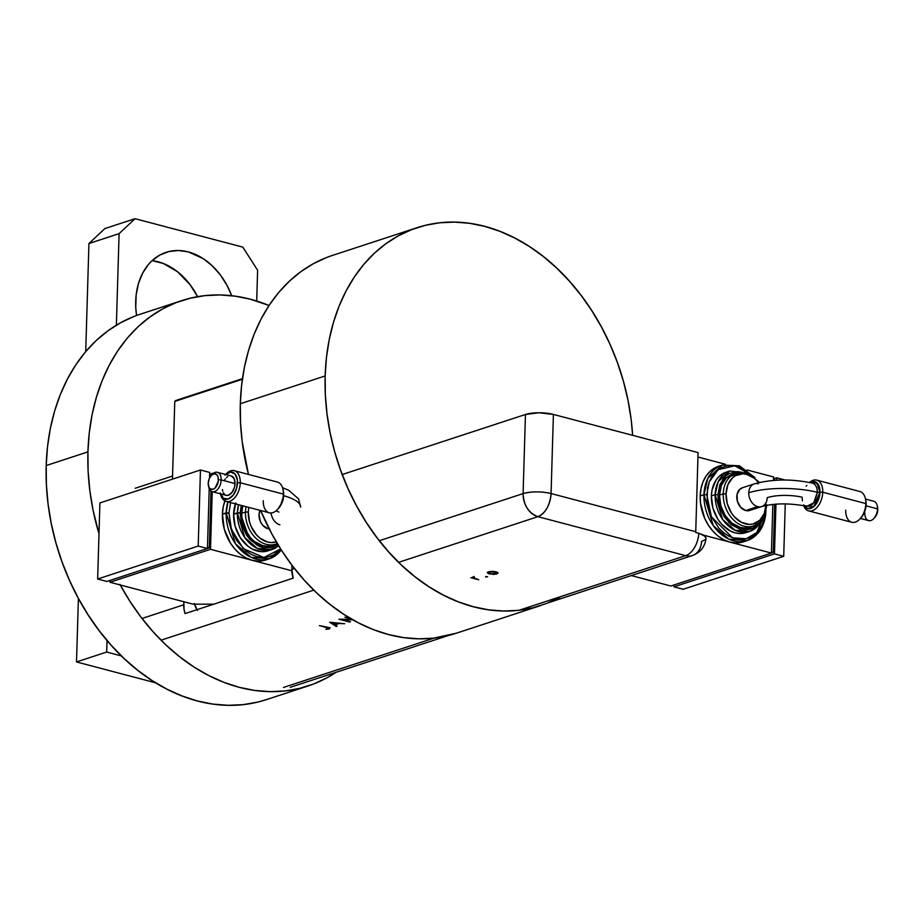 <?xml version="1.0" encoding="UTF-8"?>
<svg xmlns="http://www.w3.org/2000/svg" width="924" height="924" viewBox="0 0 924 924"><rect width="100%" height="100%" fill="white"/><g stroke="black" fill="none" stroke-linecap="round" stroke-linejoin="round"><path stroke-width="1.39" d="M242.458 378.655L175.733 400.519L242.458 378.655M172.465 479.163L174.775 401.409L242.377 379.267L174.775 401.409L175.733 400.519L174.775 401.409L172.465 479.163M134.257 316.354L120.755 322.649L108.05 330.734L96.246 340.506L85.482 351.882L75.86 364.749L67.452 378.99L60.349 394.456L54.631 411.018L50.335 428.493L47.517 446.731L46.2 465.546L87.93 451.871L88.115 471.09L89.824 490.517L93.012 509.967L98.995 533.806A202.76 151.374 -108.1 0 1 87.93 451.871L46.2 465.546A202.76 151.374 71.9 0 0 266.331 699.653L308.05 685.978A202.76 151.374 -108.1 0 1 120.259 584.973M119.912 584.338L129.834 601.178L140.875 616.978L152.91 631.577L165.835 644.848L179.522 656.664L193.832 666.909L208.639 675.479L223.793 682.293L239.154 687.283L254.574 690.413L269.9 691.637L284.973 690.956L299.676 688.368L313.837 683.899L327.35 677.604L336.07 672.302A202.76 151.374 -108.1 0 1 308.05 685.978M181.774 300.612A202.76 151.374 -108.1 0 1 269.034 305.486L250.67 299.295L235.262 296.177L219.935 294.941L204.851 295.634L190.159 298.209L175.987 302.679L162.485 308.986L149.769 317.059L137.976 326.83L127.212 338.207L117.579 351.074L109.182 365.315L102.079 380.792L96.362 397.343L92.065 414.818L89.247 433.056L87.93 451.871A202.76 151.374 -108.1 0 1 181.774 300.612L140.044 314.287A202.76 151.374 71.9 0 0 46.2 465.546L46.396 484.753L48.094 504.181L51.294 523.642L55.948 542.931L62.024 561.884L69.462 580.307L78.182 598.013L88.115 614.853L99.145 630.642L111.18 645.252L124.105 658.523L137.792 670.339L152.102 680.584L166.909 689.154L182.074 695.968L197.424 700.958L212.843 704.088L228.17 705.312L243.243 704.631L257.946 702.044L266.493 699.595M172.557 476.033L135.181 488.276L172.557 476.033M559.886 597.262L546.638 603.441L532.755 607.819L518.341 610.348L503.557 611.018L488.542 609.817L473.423 606.756L458.362 601.859L443.508 595.171L428.99 586.775L414.957 576.738L401.536 565.153L388.865 552.136L377.061 537.814L366.251 522.337L356.514 505.832L347.967 488.461L340.667 470.408L334.719 451.824L330.145 432.917L327.015 413.837L325.352 394.791L325.156 375.952L240.321 403.753A198.787 148.406 71.9 0 0 248.475 474.416L242.18 441.637L240.506 422.591L240.321 403.753L325.156 375.952A198.787 148.406 -108.1 0 1 417.163 227.662A198.787 148.406 -108.1 0 1 632.628 435.32L631.127 419.288L627.985 400.219L623.423 381.3L617.463 362.728L610.175 344.664L601.628 327.304L591.891 310.799L581.069 295.31L569.265 280.988L556.595 267.972L543.185 256.387L529.152 246.35L514.633 237.953L499.769 231.266L484.707 226.38L469.6 223.308L454.573 222.107L439.789 222.776L425.387 225.317L411.492 229.695L398.256 235.863L385.793 243.786L374.232 253.361L363.675 264.518L354.238 277.131L345.992 291.095L339.039 306.26L333.425 322.499L329.221 339.628L326.449 357.507L325.156 375.952A198.787 148.406 -108.1 0 0 540.967 605.463L456.133 633.263A198.787 148.406 71.9 0 1 260.637 510.522L271.679 533.622L281.404 550.138L292.227 565.615L304.031 579.937L316.701 592.954L330.122 604.539L344.155 614.576L358.662 622.972L373.527 629.66L388.588 634.557L403.696 637.618L418.722 638.819L433.506 638.149L456.294 633.217M417.163 227.662L332.328 255.463A198.787 148.406 71.9 0 0 240.321 403.753L241.614 385.308L244.375 367.429L248.591 350.3L254.192 334.061L261.157 318.896L269.392 304.932L278.84 292.319L289.397 281.162L300.958 271.587L313.421 263.663L326.657 257.484M135.701 301.282A65.604 48.972 -108.1 0 1 166.066 252.344A65.604 48.972 -108.1 0 1 231.716 295.726L226.934 285.227L220.155 274.671L212.081 265.65L203.014 258.512L188.357 251.917L178.413 250.508L168.78 251.571L159.817 255.047L151.894 260.822L148.406 264.507L142.573 273.273L138.427 283.633L136.128 295.195L135.759 307.496L136.544 315.488A65.604 48.972 -108.1 0 1 135.701 301.282M197.586 296.662A65.604 48.972 71.9 0 0 152.079 260.649L163.155 263.421L177.489 271.714L189.986 284.546L197.586 296.662M256.699 301.028L257.611 270.189L242.781 247.112L135.054 218.688L119.092 233.645L116.378 325.179L119.092 233.645L88.935 243.532L85.724 351.605L88.935 243.532L119.092 233.645L135.054 218.688L104.886 228.575L88.935 243.532L104.886 228.575L135.054 218.688L242.781 247.112L257.611 270.189L256.699 301.028M107.022 640.471L106.676 652.055L121.425 655.948L106.676 652.055L76.507 661.942L155.682 682.836L76.507 661.942L78.401 598.417L76.507 661.942L106.676 652.055L107.022 640.471M161.03 640.182L313.767 590.136L161.03 640.182M398.602 562.335L537.93 516.678L685.677 555.659L519.011 610.279L685.677 555.659A19.878 11.908 -75.2 0 0 698.787 533.287L695.703 532.478A19.878 11.908 -75.2 0 0 695.737 531.716L698.082 452.587L553.407 414.426L538.842 412.751L525.456 414.483L342.203 474.532L525.456 414.483L523.1 493.601L379.302 540.713L523.1 493.601A19.878 5.752 1.7 0 1 551.062 493.543L695.737 531.716L551.062 493.543L553.407 414.426L551.062 493.543C540.967 491.314 531.647 491.337 523.1 493.601C523.677 505.393 528.609 513.086 537.93 516.678A19.878 14.842 -108.1 0 1 523.1 493.601L525.456 414.483A19.878 5.752 -178.3 0 1 553.407 414.426L698.082 452.587L695.737 531.716A19.878 11.908 104.8 0 1 695.703 532.478L698.787 533.287A19.878 11.908 104.8 0 1 685.677 555.659A19.878 14.842 71.9 0 0 692.434 555.532A19.878 14.842 -108.1 0 1 685.677 555.659L537.93 516.678C545.599 513.051 549.976 505.336 551.062 493.543A19.878 11.908 104.8 0 1 537.93 516.678L398.602 562.335M434.176 638.08L283.483 687.456L434.176 638.08M485.758 577.026L487.653 576.784L485.597 576.541M329.683 622.245L336.278 626.449L337.144 626.172L335.031 624.82L339.016 623.515L344.629 623.723L329.683 622.245L336.278 626.449L337.144 626.172L335.031 624.82L339.016 623.515L344.629 623.723L329.683 622.245M329.198 628.932L329.695 627.985L329.198 628.932C330.457 628.308 329.88 627.754 327.477 627.269L319.415 625.606L328.239 628.008L325.837 629.302L329.452 628.84L329.556 627.927L319.415 625.606L326.599 627.038L328.147 628.632L325.837 629.302L329.198 628.932L330.007 627.615M350.496 621.794L342.03 619.565L352.806 619.819L341.88 619.219L350.496 621.794M349.815 618.087L344.906 617.255L351.259 618.93L344.906 617.255L349.815 618.087M352.194 619.461L338.935 619.207L349.699 622.06L338.935 619.207L352.194 619.461M478.736 579.775L473.735 577.743L474.047 576.726L472.707 577.073L472.811 577.743L470.87 577.696L478.736 579.775L474.324 578.054L474.047 576.726L472.811 577.743L470.87 577.696L478.736 579.775M487.468 572.949L493.231 574.416L496.766 573.954L497.944 572.868L492.353 571.344L488.611 571.794L487.468 572.949L489.373 573.966L496.766 573.954L497.99 573.053L496.026 571.794L492.353 571.344L487.398 572.707M294.467 568.514L291.845 569.38L291.961 565.269L291.845 569.38A19.878 14.842 71.9 0 0 293.162 578.158L185.077 613.582A19.878 14.842 -108.1 0 1 183.749 604.793L142.019 618.468L183.749 604.793L183.841 601.755L184.026 609.193L185.077 613.582L293.162 578.158L291.845 569.38L294.467 568.514M196.951 609.69A19.878 14.842 -108.1 0 1 194.514 604.192M705.243 539.581L701.605 541.464A19.878 14.842 -108.1 0 1 692.434 555.532C700.542 552.437 705.081 546.615 706.075 538.057L703.707 535.158L698.787 533.287L705.208 536.232L705.982 538.484M194.283 603.407L197.436 610.464M328.551 627.488L328.54 628.308L329.221 628.17L328.147 628.632M327.431 628.02L328.17 627.87M338.115 623.053L337.503 623.261L338.115 623.053M335.042 624.162L335.031 624.82L335.042 624.162M336.359 625.675L336.278 626.449L336.301 625.698L331.035 622.337L336.359 625.675M331.832 622.788L337.491 623.365L334.349 624.393L331.843 622.418L337.491 623.365L334.349 624.393L331.832 622.788M473.654 577.662L472.822 577.442L473.654 577.662M472.834 576.992L472.811 577.743L472.834 576.992M473.088 576.888L472.811 577.743M474.324 578.054L473.908 577.188M473.931 576.426L474.347 577.292M497.817 572.661L496.766 573.954L496.627 573.238M489.397 573.215L487.491 572.187M487.583 572.326L489.027 573.099M496.442 573.296L497.932 572.534M496.569 571.887L496.569 572.557M489.57 572.06L495.264 571.61L496.731 572.984L495.795 573.7L490.17 573.712L489.593 571.552L496.246 572.43L496.234 573.515L493.104 574.058L489.154 573.342L488.692 572.661L489.57 572.06L488.681 572.741L488.796 571.748M496.731 572.984L496.662 571.979M283.656 493.913L283.703 495.714A49.723 14.403 1.7 0 1 300.67 507.068A49.723 14.403 -178.3 0 0 283.703 495.714L283.668 494.051M280.422 505.855L283.703 495.714L282.998 500.277L280.388 505.89M271.079 512.982A11.931 8.905 71.9 0 0 279.891 524.797A11.931 8.905 -108.1 0 1 271.079 512.982M220.305 492.989L220.64 494.444A15.904 9.529 -75.2 0 0 231.554 500.45A15.904 9.529 -75.2 0 0 240.275 482.755L237.48 482.767A13.918 8.339 104.8 0 1 230.192 498.036A13.918 8.339 104.8 0 1 220.536 493.855M208.454 485.816L208.801 487.271A10.014 5.994 -75.2 0 0 215.673 491.06A10.014 5.994 -75.2 0 0 221.171 479.914L218.364 479.926A8.027 4.805 104.8 0 1 213.964 488.854A8.027 4.805 104.8 0 1 208.454 485.816A8.027 4.805 104.8 0 1 208.223 483.252L208.951 487.237L210.291 488.9L213.063 489.27L215.026 488.045L218.226 481.45L218.076 477.107L217.048 474.982L214.507 473.735L211.561 475.132L209.205 478.701L208.223 483.252A8.027 4.805 104.8 0 1 211.18 475.525L209.609 475.063L211.203 475.49A8.027 4.805 104.8 0 1 218.364 479.926L221.171 479.914A10.014 5.994 104.8 0 1 212.277 491.672A10.014 5.994 104.8 0 1 208.651 486.486M277.523 509.447L278.528 508.35A13.918 8.339 -75.2 0 0 283.656 494.952L283.379 494.132A15.904 9.529 104.8 0 1 277.523 509.447A15.904 9.529 104.8 0 1 263.271 500.716M212.277 491.672L226.126 495.333A10.014 5.994 -75.2 0 0 235.019 483.575L221.171 479.914L235.019 483.575L234.43 487.398L231.97 492.457L228.401 495.229L225.999 495.299M226.172 501.432L269.265 512.797A15.904 9.529 -75.2 0 0 283.379 494.132L240.275 482.755A15.904 9.529 104.8 0 1 226.172 501.432A15.904 9.529 104.8 0 1 220.513 493.855M269.75 528.967L267.937 528.713A11.931 8.905 71.9 0 0 269.207 528.932M225.19 500.184L223.227 506.849L222.418 514.114L228.979 512.878L230.584 502.598L228.979 512.878L230.804 527.292L236.787 540.69L246.038 551.027L251.467 554.527L257.149 556.733L262.878 557.542L268.422 556.929L273.585 554.92L280.619 548.902L263.883 557.53L243.243 548.579L231.416 529.337L228.979 512.878L226.184 512.878L235.47 543.751L251.062 557.322L269.346 558.789A39.755 29.683 -108.1 0 1 226.184 512.878L222.418 514.114A39.755 29.683 71.9 0 0 252.067 560.279A39.755 29.683 71.9 0 0 265.581 560.025L269.346 558.789L281.335 550.023M268.226 550.785L262.139 551.709L252.541 549.168L247.967 546.223L240.171 537.514L235.123 526.241L233.599 514.091L240.171 512.855L241.245 505.405L240.171 512.855L241.603 524.231L246.327 534.811L249.723 539.281L257.923 545.738L262.404 547.47L271.31 547.632L277.835 544.409L263.894 547.805L249.434 538.958L240.171 512.855L237.376 512.855L244.802 537.549L257.276 548.406L271.899 549.584A31.809 23.747 -108.1 0 1 237.376 512.855L233.599 514.091A31.809 23.747 71.9 0 0 268.133 550.819L278.632 545.703M248.799 507.299L248.267 512.023L249.515 521.887L251.236 526.645L256.549 534.927L259.944 538.126L267.544 542.018L271.46 542.573L276.322 541.857A25.837 19.288 -108.1 0 1 248.267 512.023L245.472 512.023A27.836 20.778 71.9 0 0 273.874 544.629M272.002 545.368L266.678 546.165L262.462 545.576L254.273 541.372L250.623 537.93L244.895 529.013L241.961 518.56L241.707 513.259A27.836 20.778 71.9 0 0 271.922 545.391L275.687 544.155A27.836 20.778 -108.1 0 1 245.472 512.023L241.707 513.259L242.85 505.832A27.836 20.778 71.9 0 0 241.707 513.259L245.472 512.023A27.836 20.778 -108.1 0 1 246.096 506.687M277.304 543.52A27.836 20.778 -108.1 0 1 275.687 544.155L277.315 543.531M278.586 545.634A31.809 23.747 -108.1 0 1 271.899 549.584M281.243 549.884A39.755 29.683 -108.1 0 1 269.346 558.789M224.902 500.935A39.755 29.683 71.9 0 0 222.418 514.114L224.324 529.29L230.63 543.393L235.158 549.353L240.379 554.273L246.084 557.957L252.067 560.279L291.845 570.766L252.067 560.279L258.096 561.134L265.696 559.979M212.774 473.238L212.751 473.862L212.774 473.238L209.644 474.266L212.774 473.238M212.22 491.66L210.51 549.318L109.968 582.259L110.014 580.422L109.968 582.259L193.081 604.192L213.86 604.146L193.081 604.192L109.968 582.259L210.51 549.318L212.22 491.66M207.438 548.44L209.309 547.828L210.995 491.06L209.309 547.828L207.438 548.44M252.067 560.279L210.51 549.318L252.067 560.279M207.473 547.343L209.309 547.828L207.473 547.343M99.907 502.933L97.655 579.013L106.884 581.45L97.655 579.013L198.198 546.061L207.438 548.498L106.884 581.45L207.438 548.498L198.198 546.061L200.462 469.993L209.69 472.43L209.529 477.974L209.69 472.43L200.462 469.993L99.907 502.933L200.462 469.993L198.198 546.061L97.655 579.013L99.907 502.933M209.217 488.6L207.438 548.498L209.217 488.6M226.184 512.878A39.755 29.683 -108.1 0 1 227.928 501.894L226.184 512.878M235.458 503.88A31.809 23.747 71.9 0 0 233.599 514.091L235.816 502.945M237.376 512.855A31.809 23.747 -108.1 0 1 238.577 504.712L237.376 512.855M267.937 528.713L262.866 525.433L260.418 521.61L259.043 514.864L260.014 510.36A11.931 8.905 71.9 0 0 267.937 528.713M245.472 512.023L248.267 512.023M277.858 509.032L281.959 502.829L283.656 494.952A13.918 8.339 -75.2 0 0 283.241 490.494L282.906 489.039A15.904 9.529 104.8 0 1 283.379 494.132A15.904 9.529 -75.2 0 0 277.373 482.051L234.28 470.674A15.904 9.529 104.8 0 1 240.275 482.755L283.379 494.132L283.656 494.952L283.137 490.078M220.409 493.404L223.469 498.325L228.286 498.96L233.241 495.114L236.66 488.08L237.387 480.226L235.181 474.197L230.792 472.025L225.641 474.486A15.904 9.529 104.8 0 1 234.28 470.674M224.405 480.341L225.41 478.84M226.53 477.593L227.731 476.657M231.37 475.999L234.107 478.597L235.019 483.575A10.014 5.994 -75.2 0 0 231.243 475.964L217.394 472.314A10.014 5.994 104.8 0 1 221.171 479.914A10.014 5.994 -75.2 0 0 212.185 474.428L211.18 475.525M224.936 494.767L223.262 492.7M222.73 491.233L222.418 489.558M211.665 475.04A10.014 5.994 104.8 0 1 217.394 472.314M225.641 474.486A13.918 8.339 104.8 0 1 237.48 482.767L240.275 482.755A15.904 9.529 -75.2 0 0 226.022 474.035L225.017 475.132M804.099 505.717L813.709 506.618L819.9 492.226L817.359 492.284L813.697 502.887L806.779 506.294C789.674 503.026 774.647 503.106 761.711 506.548A11.931 8.905 -108.1 0 1 757.657 506.618A11.931 8.905 -108.1 0 1 748.763 492.769A49.723 14.403 1.7 0 1 817.359 492.284L816.908 488.103L815.372 484.927L812.75 483.194C791.822 478.736 772.337 478.955 754.284 483.876A11.931 8.905 -108.1 0 1 758.338 483.795M802.413 500.843L802.09 497.193A25.872 7.496 -178.3 0 0 767.232 497.643A11.931 8.905 -108.1 0 1 761.711 506.548L749.768 510.452A11.931 8.905 71.9 0 1 745.714 510.533L757.657 506.618L745.714 510.533L740.644 507.253L737.387 501.235L737.063 494.502L739.766 489.327L742.827 487.653M754.111 483.933A11.931 8.905 71.9 0 0 748.763 492.769A11.931 8.905 -108.1 0 1 754.284 483.876L742.342 487.791A11.931 8.905 71.9 0 0 736.971 499.295A11.931 8.905 71.9 0 0 745.714 510.533L749.272 510.602M809.921 482.559A13.918 8.339 104.8 0 1 819.958 492.215L822.753 492.215L865.846 503.58L866.135 504.4A13.918 8.339 -75.2 0 0 865.719 499.942L865.384 498.486A15.904 9.529 104.8 0 1 865.846 503.58A15.904 9.529 -75.2 0 0 859.851 491.499L816.758 480.133A15.904 9.529 104.8 0 1 822.753 492.215A15.904 9.529 -75.2 0 0 809.528 482.478A15.904 9.529 104.8 0 1 816.758 480.133M860.406 518.445L868.629 520.616A10.014 5.994 -75.2 0 0 877.523 508.858L866.042 505.832L877.523 508.858L877.8 509.678A8.027 4.805 -75.2 0 0 877.557 507.114L877.222 505.659A10.014 5.994 104.8 0 1 877.523 508.858A10.014 5.994 -75.2 0 0 873.746 501.258L865.522 499.087M720.501 465.754A39.755 29.683 71.9 0 0 718.595 466.285A39.755 29.683 71.9 0 0 700.184 495.945L703.961 494.71A39.755 29.683 -108.1 0 1 722.36 465.049L707.784 478.401L703.961 494.71L706.756 494.698L709.205 481.947L718.202 469.646L734.765 465.788L752.136 475.571L742.757 468.48L737.075 466.285L731.346 465.477L725.802 466.077L720.639 468.087L716.077 471.413L712.277 475.929L709.389 481.462L707.53 487.803L707.103 501.905L711.087 516.077L718.86 528.182L723.815 532.848L729.244 536.359L734.926 538.553L740.655 539.362L746.199 538.761L751.351 536.752L755.913 533.425L759.713 528.909L762.6 523.377L764.887 514.506M745.991 532.617L739.916 533.529L735.1 532.848L730.306 531L721.563 524.104L717.948 519.346L712.901 508.061L711.376 495.922A31.809 23.747 71.9 0 1 726.091 472.199L729.868 470.963L718.202 481.635L715.141 494.687L717.936 494.675L723.099 478.736L742.007 472.279L737.352 471.598L728.909 473.666L725.305 476.287L720.015 484.222L717.936 494.675L718.214 500.358L719.369 506.063L724.104 516.632L731.404 524.797L740.182 529.302L749.075 529.464L753.152 527.87L758.685 523.157L745.449 529.937L729.175 522.845L719.854 507.669L717.936 494.675L715.141 494.687A31.809 23.747 -108.1 0 1 729.868 470.963L747.042 473.18M737.953 472.614A27.836 20.778 71.9 0 0 723.249 493.855L726.045 493.843A25.837 19.288 -108.1 0 1 737.814 474.636A25.837 19.288 -108.1 0 1 758.731 482.617L754.388 478.297L746.788 474.393L742.873 473.839L735.55 475.629L732.42 477.904L727.846 484.788L726.045 493.843L727.292 503.707L731.381 512.878L734.326 516.747L741.429 522.337L749.237 524.405L753.037 523.989L759.678 520.339L764.252 513.467L766.065 504.4M736.128 473.088L732.362 474.324A27.836 20.778 71.9 0 0 719.473 495.091L723.249 493.855A27.836 20.778 -108.1 0 1 736.128 473.088L748.498 473.712L759.528 482.432M761.515 520.339A31.809 23.747 -108.1 0 1 749.676 531.404L745.899 532.64A31.809 23.747 71.9 0 1 711.376 495.922L715.141 494.687L711.376 495.922L712.023 490.113L716.019 480.11L719.219 476.31L726.183 472.164M718.699 466.25L710.002 471.425L706.005 476.183L702.968 482.005L701.004 488.681L700.184 495.945L700.565 503.522L704.746 518.445L708.408 525.225L712.935 531.184L718.144 536.105L723.862 539.789L729.845 542.099L703.892 535.25L729.845 542.099L735.874 542.954L743.474 541.811M697.955 457.022L725.432 464.275L697.955 457.022M771.401 553.072L772.845 504.4L771.401 553.072L729.845 542.099L771.401 553.072L670.847 586.012L771.401 553.072M773.55 480.388L773.654 476.992L773.55 480.388M746.996 469.958L773.654 476.992L746.996 469.958M631.277 575.571L670.847 586.012L631.277 575.571M775.421 480.122L773.573 479.637L775.421 480.122M774.705 504.227L773.273 552.39L771.436 551.905L773.273 552.39L771.401 553.002L773.273 552.39L774.705 504.227M673.931 586.832L683.159 589.269L673.931 586.832L774.474 553.88L775.952 504.134L774.474 553.88L783.714 556.317L774.474 553.88L673.931 586.832L673.977 584.984L673.931 586.832M785.1 480.006L776.738 477.8L773.596 478.828L776.738 477.8L785.1 480.006M785.261 503.869L783.714 556.317L683.159 589.269L783.714 556.317L785.261 503.869M776.657 480.191L776.738 477.8L776.657 480.191M729.845 542.099A39.755 29.683 71.9 0 0 743.346 541.845L747.123 540.609A39.755 29.683 -108.1 0 1 703.961 494.71L700.184 495.945A39.755 29.683 71.9 0 0 729.845 542.099M765.419 513.051A39.755 29.683 -108.1 0 1 747.123 540.609L757.796 533.448C762.912 527.465 765.626 519.842 765.973 510.602M749.676 531.404A31.809 23.747 -108.1 0 1 715.141 494.687L722.568 519.38L735.042 530.237L749.676 531.404L758.281 525.629L762.208 519.438M749.768 527.188L744.455 527.997L740.24 527.396L732.051 523.192L725.236 515.58L720.812 505.705L719.473 495.091L721.425 485.331L726.345 477.927L733.506 474M719.473 495.091A27.836 20.778 71.9 0 0 749.687 527.223L753.464 525.987A27.836 20.778 -108.1 0 1 723.249 493.855L719.473 495.091M766.342 505.37A27.836 20.778 -108.1 0 1 753.464 525.987C759.932 525.259 764.367 518.225 766.793 504.874M766.008 505.428A25.837 19.288 -108.1 0 1 744.906 523.735A25.837 19.288 -108.1 0 1 726.045 493.843L723.249 493.855A27.836 20.778 71.9 0 0 751.639 526.461M765.049 513.167L756.791 532.559L746.211 538.75L732.547 537.803L711.434 516.839L706.756 494.698L703.961 494.71L713.247 525.571L728.84 539.142L747.123 540.609M806.525 506.225L809.412 506.156L812.358 504.354L814.899 501.085L817.359 492.284A49.723 14.403 -178.3 0 0 748.763 492.769A11.931 8.905 71.9 0 0 757.657 506.618A11.931 8.905 71.9 0 0 761.896 506.479M808.639 510.88L851.743 522.256A15.904 9.529 -75.2 0 0 865.846 503.58L822.753 492.215A15.904 9.529 104.8 0 1 808.639 510.88A15.904 9.529 104.8 0 1 803.637 505.624A15.904 9.529 -75.2 0 0 814.725 509.447A15.904 9.529 -75.2 0 0 822.753 492.215L819.958 492.215L818.26 500.092L815.719 504.562L812.496 507.588L807.426 508.5L803.626 504.897M865.615 499.526L866.135 504.4L865.314 509.713L863.282 514.656L860.336 518.48M809.828 482.605L814.899 481.693L817.659 483.645L819.438 487.341L819.958 492.215A13.918 8.339 104.8 0 1 813.721 506.687A13.918 8.339 104.8 0 1 804.065 505.705M803.626 504.862L807.414 508.443L812.45 507.553L815.673 504.539L819.08 497.539L819.9 492.226L818.641 485.354L814.852 481.762L809.805 482.674M877.5 506.872L877.326 512.739L874.462 517.798M817.359 492.284L819.9 492.226L817.059 483.102L809.99 482.571M806.144 486.197L806.86 485.412M873.827 518.503L874.843 517.405A8.027 4.805 -75.2 0 0 877.8 509.678L877.523 508.858A10.014 5.994 104.8 0 1 873.827 518.503A10.014 5.994 104.8 0 1 864.852 513.016M859.99 518.895L861.006 517.798A13.918 8.339 -75.2 0 0 866.135 504.4L865.846 503.58A15.904 9.529 104.8 0 1 859.99 518.895A15.904 9.529 104.8 0 1 845.737 510.175M290.24 687.329L448.463 635.481M548.463 602.714L692.434 555.532M473.573 577.477L473.596 576.715M276.161 510.753L278.886 512.092M300.67 507.137L298.533 498.856L288.658 490.228L282.513 487.687M718.595 466.285L722.36 465.049L739.466 465.8L754.966 477.639"/></g></svg>
